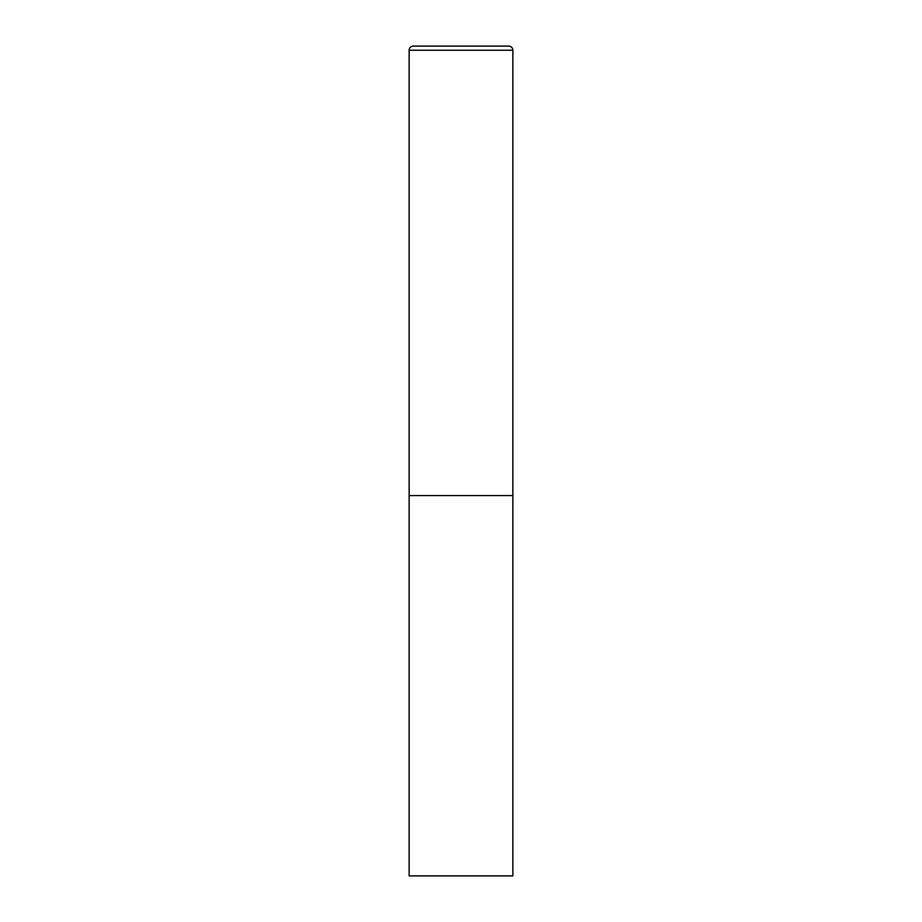 <?xml version="1.0" encoding="UTF-8"?>
<svg xmlns="http://www.w3.org/2000/svg" width="922" height="922" viewBox="0 0 922 922"><rect width="100%" height="100%" fill="white"/><g stroke="black" fill="none" stroke-linecap="round" stroke-linejoin="round"><path stroke-width="1.38" d="M409.138 50.249L409.138 875.9L512.863 875.9L512.863 495.575L409.138 495.575L512.863 495.575L512.863 50.249A4.149 4.149 0 0 0 508.714 46.1L413.287 46.1A4.149 4.149 0 0 0 409.138 50.249L512.863 50.249"/></g></svg>
